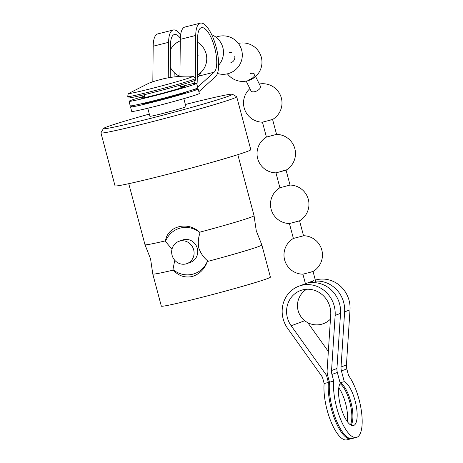 <?xml version="1.0" encoding="UTF-8"?>
<svg xmlns="http://www.w3.org/2000/svg" width="463" height="463" viewBox="0 0 463 463"><rect width="100%" height="100%" fill="white"/><g stroke="black" fill="none" stroke-linecap="round" stroke-linejoin="round"><path stroke-width="0.69" d="M130.525 106.936L131.729 111.444A34.98 1.221 -14.9 0 0 160.03 105.153A34.98 1.221 -14.9 0 0 197.441 94.383A34.98 1.221 -14.9 0 0 199.333 93.451L198.135 88.948A34.98 1.221 165.1 0 1 196.243 89.88A34.98 1.221 165.1 0 1 158.826 100.65A34.98 1.221 165.1 0 1 130.525 106.936A34.98 1.221 165.1 0 1 132.418 106.004A34.98 1.221 165.1 0 1 134.478 105.286M144.537 96.113A34.98 1.221 -14.9 0 0 130.925 100.373A34.98 1.221 -14.9 0 0 129.032 101.304A34.98 1.221 -14.9 0 0 157.333 95.019A34.98 1.221 -14.9 0 0 194.744 84.249A34.98 1.221 -14.9 0 0 196.636 83.317A34.98 1.221 -14.9 0 0 192.423 83.838L193.528 83.427A11.662 3.947 75.8 0 0 195.16 80.336M196.636 83.317L197.834 87.82A34.98 1.221 165.1 0 1 195.942 88.751A34.98 1.221 165.1 0 1 158.531 99.528A34.98 1.221 165.1 0 1 130.23 105.813L129.032 101.304M143.113 103.365A22.739 0.793 -14.9 0 0 142.361 103.787A22.739 0.793 -14.9 0 0 160.754 99.701A22.739 0.793 -14.9 0 0 185.073 92.704A22.739 0.793 -14.9 0 0 186.305 92.096A22.739 0.793 -14.9 0 0 185.437 92.108M180.744 87.079A22.739 0.793 165.1 0 1 184.806 86.465A22.739 0.793 165.1 0 1 183.574 87.073A22.739 0.793 165.1 0 1 159.255 94.07A22.739 0.793 165.1 0 1 140.862 98.156A22.739 0.793 165.1 0 1 142.089 97.554A22.739 0.793 165.1 0 1 144.688 96.669M198.864 91.697L215.567 76.574A27.983 9.474 -104.2 0 0 215.735 45.559A27.983 9.474 -104.2 0 0 200.34 23.15L184.916 27.045A27.983 9.474 -104.2 0 0 180.31 39.355L179.939 76.372M180.634 34.742A27.983 9.474 75.8 0 0 173.214 30.002A27.983 9.474 75.8 0 0 168.607 42.312L168.254 77.825M173.214 30.002L157.79 33.903A27.983 9.474 75.8 0 0 153.184 46.207L152.831 81.783M195.305 78.357A11.662 3.947 75.8 0 0 195.305 78.34L195.733 35.454A27.983 9.474 -104.2 0 1 200.34 23.15M197.655 87.148L214.172 72.193A23.318 7.894 75.8 0 0 214.311 46.346A23.318 7.894 75.8 0 0 201.48 27.67A23.318 7.894 75.8 0 0 197.643 37.925L197.215 80.811A16.327 5.527 -104.2 0 1 196.897 84.289M170.193 77.483L170.517 44.778A23.318 7.894 -104.2 0 1 174.354 34.528A23.318 7.894 -104.2 0 1 180.339 38.203M174.192 72.535A23.318 7.894 -104.2 0 1 173.961 76.939M197.25 77.443L198.749 76.088A23.318 7.894 75.8 0 0 200.537 72.824M194.049 89.423L193.922 89.469A34.98 1.221 165.1 0 1 198.135 88.948M197.487 53.639A5.249 4.931 69.6 0 1 198.205 55.247M234.787 56.376A5.249 4.815 109.8 0 1 230.869 62.638M229.133 52.527A5.249 4.815 109.8 0 1 231.784 52.649M255.593 76.47L260.403 86.245A5.249 2.628 153.8 0 1 260.478 87.351A5.249 2.628 153.8 0 1 254.916 91.633A5.249 2.628 153.8 0 1 250.987 90.875L246.177 81.1M254.581 75.347A5.249 2.628 153.8 0 1 249.019 79.63M250.564 73.484A5.249 2.628 153.8 0 1 254.5 74.242M269.194 120.195L272.308 119.61L262.452 122.168L266.422 137.089A19.238 19.238 0 0 0 275.977 172.855L279.907 187.764L290.046 185.067A19.238 19.238 0 0 1 299.526 220.851L289.462 223.531A19.238 19.238 0 0 1 279.901 187.752M282.679 170.87L286.041 170.176A19.238 19.238 0 0 0 276.561 134.38L266.422 137.089M286.041 170.176L275.977 172.855M296.158 221.546L299.555 220.816L303.531 235.742L303.242 235.881L293.386 238.439L289.421 223.525M309.643 272.221L312.756 271.631L302.9 274.189M313.781 280.624L298.907 286.169A27.983 26.316 69.6 0 0 283.148 318.839A27.983 26.316 69.6 0 0 287.668 328.446L322.451 377.177L324.141 383.526A34.98 11.841 75.8 0 0 327.121 410.091A34.98 11.841 75.8 0 0 346.845 439.85L351.099 438.774A34.98 11.841 -104.2 0 1 331.375 409.02A34.98 11.841 -104.2 0 1 328.394 382.45L326.473 375.233L291.169 325.773A23.318 21.929 -110.4 0 1 287.401 317.763A23.318 21.929 -110.4 0 1 300.533 290.538A23.318 21.929 -110.4 0 1 329.951 307.015A23.318 21.929 -110.4 0 1 330.727 314.886L327.144 370.018A16.327 15.348 69.6 0 0 327.688 375.528L329.459 382.183A34.98 11.841 -104.2 0 0 332.44 408.748A34.98 11.841 -104.2 0 0 352.164 438.507L356.417 437.431A34.98 11.841 75.8 0 0 359.004 399.361A34.98 11.841 75.8 0 0 348.587 375.568L346.816 368.913A11.662 10.962 69.6 0 1 346.428 364.971L350.011 309.845L344.622 311.854A27.983 26.316 -110.4 0 0 343.691 302.408A27.983 26.316 -110.4 0 0 315.604 281.116M351.625 438.606A34.98 11.841 -104.2 0 1 351.099 438.774M324.141 383.526L328.394 382.45M298.907 286.169A27.983 26.316 69.6 0 1 334.205 305.939A27.983 26.316 69.6 0 1 335.143 315.384L331.554 370.516A11.662 10.962 -110.4 0 0 331.942 374.451L333.713 381.107A34.98 11.841 75.8 0 0 336.694 407.671A34.98 11.841 75.8 0 0 356.417 437.431M350.393 424.785A22.739 7.697 75.8 0 0 349.779 402.162A22.739 7.697 75.8 0 0 339.987 383.59M338.789 387.815A22.739 7.697 -104.2 0 1 345.525 403.232A22.739 7.697 -104.2 0 1 347.337 421.637M346.816 368.913L341.422 370.921L344.287 381.686A22.739 7.697 -104.2 0 1 355.098 400.813A22.739 7.697 -104.2 0 1 353.419 425.561A22.739 7.697 -104.2 0 1 340.6 406.219A22.739 7.697 -104.2 0 1 340.201 383.214L337.336 372.443L331.942 374.451M351.058 425.184A22.739 7.697 75.8 0 0 350.844 401.89A22.739 7.697 75.8 0 0 340.085 382.785M315.332 280.103A27.983 26.316 69.6 0 1 349.079 300.394A27.983 26.316 69.6 0 1 350.011 309.845M312.519 281.492L308.427 283.015A27.983 26.316 69.6 0 1 339.599 303.931A27.983 26.316 69.6 0 1 340.531 313.376L336.942 368.507A11.662 10.962 -110.4 0 0 337.336 372.443M341.422 370.921A11.662 10.962 69.6 0 1 341.034 366.98L344.622 311.854M344.287 381.686L340.079 382.751M327.52 374.839L326.473 375.233M307.808 322.705L328.348 351.481M333.713 381.107L329.459 382.183M174.788 260.293L172.936 269.547L173.295 270.114A56.434 1.968 165.1 0 1 152.778 273.992A56.434 1.968 165.1 0 1 152.773 273.974L150.573 258.904L144.994 244.73A56.434 1.968 165.1 0 1 144.988 244.713L128.749 183.684M237.82 154.659L254.06 215.694A56.434 1.968 165.1 0 1 254.06 215.706L256.265 230.782L261.844 244.956A56.434 1.968 165.1 0 1 261.85 244.973A56.434 1.968 165.1 0 1 258.8 246.472A56.434 1.968 165.1 0 1 207.366 261.508L207.569 260.796C203.5 257.376 200.583 253.122 198.818 248.035C197.823 242.768 198.251 237.664 200.097 232.733L199.576 232.229C187.804 220.874 167.427 226.135 165.505 240.835A56.434 1.968 165.1 0 1 144.994 244.73M147.766 108.244L149.896 116.254A18.653 0.648 -14.9 0 0 164.99 112.903A18.653 0.648 -14.9 0 0 184.945 107.156A18.653 0.648 -14.9 0 0 185.958 106.658L183.823 98.648M193.847 80.869A34.98 1.221 165.1 0 1 156.43 91.645A34.98 1.221 165.1 0 1 128.129 97.93L127.771 96.576A34.98 1.221 165.1 0 0 156.072 90.291A34.98 1.221 165.1 0 0 193.488 79.52A34.98 1.221 165.1 0 0 195.38 78.588L195.739 79.937A34.98 1.221 165.1 0 1 193.847 80.869M207.366 261.508C204.553 269.223 199.455 274.235 192.076 276.55C184.685 277.974 178.423 275.826 173.295 270.114M172.936 269.547A23.902 22.479 -110.4 0 0 192.66 274.223A23.902 22.479 -110.4 0 0 207.569 260.796M187.006 263.586L190.652 262.232A11.835 11.129 -110.4 0 0 197.145 247.827A11.835 11.129 -110.4 0 0 183.475 239.712A11.835 11.129 -110.4 0 0 182.387 240.048L178.741 241.408A11.835 11.129 -110.4 0 0 172.248 255.808A11.835 11.129 -110.4 0 0 185.918 263.927A11.835 11.129 -110.4 0 0 187.006 263.586A11.835 11.129 -110.4 0 0 193.499 249.187A11.835 11.129 -110.4 0 0 179.835 241.067A11.835 11.129 -110.4 0 0 178.741 241.408M185.379 104.499A66.753 2.332 165.1 0 1 232.374 94.221A66.753 2.332 165.1 0 1 228.826 96.067A66.753 2.332 165.1 0 1 156.315 116.913A66.753 2.332 165.1 0 1 103.44 128.529A66.753 2.332 165.1 0 1 107.028 126.845A66.753 2.332 165.1 0 1 149.323 114.089M232.374 94.221L236.651 96.698A70.249 2.454 165.1 0 1 236.715 96.773A70.249 2.454 165.1 0 1 232.918 98.642A70.249 2.454 165.1 0 1 157.773 120.276A70.249 2.454 165.1 0 1 100.94 132.898A70.249 2.454 165.1 0 1 100.957 132.806L103.44 128.529M236.715 96.773L250.796 149.699A70.249 2.454 165.1 0 1 246.999 151.569A70.249 2.454 165.1 0 1 171.86 173.203A70.249 2.454 165.1 0 1 115.021 185.825L100.94 132.898M261.85 244.973L270.404 277.123A56.434 1.968 165.1 0 1 267.354 278.622A56.434 1.968 165.1 0 1 206.99 296.002A56.434 1.968 165.1 0 1 161.332 306.141L152.778 273.992M254.06 215.706A56.434 1.968 165.1 0 1 251.01 217.193A56.434 1.968 165.1 0 1 199.576 232.229M165.505 240.835L165.47 241.483L171.999 249.163M200.097 232.733A23.902 22.479 -110.4 0 0 165.47 241.483M193.528 83.427L180.639 86.685M168.607 42.312L153.184 46.207M195.733 35.454L180.31 39.355M214.172 72.193L198.749 76.088M304.741 320.714L291.169 325.773M340.531 313.376L335.143 315.384M336.942 368.507L331.554 370.516M346.428 364.971L341.034 366.98M129.119 93.237L149.138 83.08C155.956 80.66 156.54 80.608 162.276 79.104C165.968 78.004 180.072 75.371 192.55 76.36A32.995 1.152 165.1 0 1 190.964 77.309A32.995 1.152 165.1 0 1 154.046 87.889A32.995 1.152 165.1 0 1 129.119 93.237C128.373 93.213 127.921 94.325 127.771 96.576M180.298 40.825A19.238 19.238 0 0 0 170.471 49.738M170.297 67.239A19.238 19.238 0 0 0 179.945 76.343M197.273 75.237A19.238 19.238 0 0 0 197.603 42.272M218.652 65.179A19.238 19.238 0 0 0 211.713 34.69M217.442 73.478A19.238 19.238 0 0 0 241.721 50.369A19.238 19.238 0 0 0 216.001 37.19M227.408 73.825A19.238 19.238 0 0 0 261.421 57.649A19.238 19.238 0 0 0 238.381 43.429M249.887 88.647A19.238 19.238 0 0 0 262.492 122.18M272.557 119.5A19.238 19.238 0 0 0 259.309 84.017M272.591 119.483L276.561 134.392M286.076 170.153L290.046 185.067M293.386 238.428A19.238 19.238 0 0 0 302.947 274.2M313.011 271.526A19.238 19.238 0 0 0 303.525 235.731M302.906 274.2L305.69 284.676M306.593 289.271A19.238 19.238 0 0 0 321.409 324.291A19.238 19.238 0 0 0 330.455 319.088M313.046 271.503L316.044 282.777M144.172 94.73L144.919 97.548M146.267 102.612L146.418 103.18M180.229 85.134L180.981 87.953M182.324 93.017L182.474 93.584M192.55 76.36C193.187 75.967 194.13 76.708 195.38 78.588"/></g></svg>
